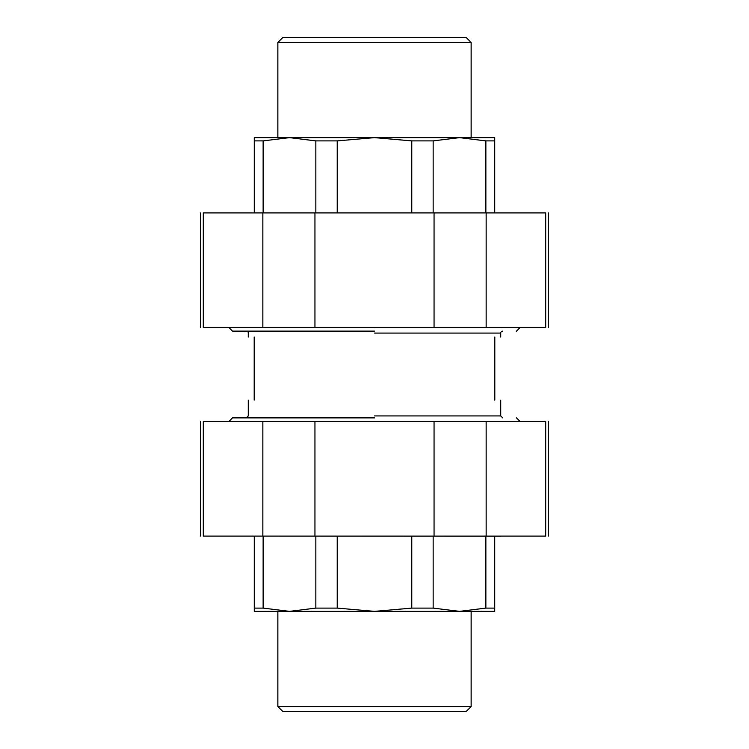 <?xml version="1.0" encoding="UTF-8"?>
<svg xmlns="http://www.w3.org/2000/svg" width="749" height="749" viewBox="0 0 749 749"><rect width="100%" height="100%" fill="white"/><g stroke="black" fill="none" stroke-linecap="round" stroke-linejoin="round"><path stroke-width="1.12" d="M374.5 417.886L232.499 417.886L374.5 417.886M494.808 400.135C502.663 400.135 502.663 400.135 494.808 400.135L494.808 337.031C502.663 337.031 502.663 337.031 494.808 337.031M254.192 400.135C246.337 400.135 246.337 400.135 254.192 400.135L254.192 337.031C246.337 337.031 246.337 337.031 254.192 337.031M374.5 331.114L232.499 331.114L374.5 331.114M282.869 37.45L466.131 37.45L282.869 37.45L277.86 42.459L471.14 42.459L471.14 137.638L459.512 137.638L433.156 140.896L411.772 140.896L374.5 137.638L494.724 137.638L494.724 140.896L485.867 140.896L459.512 137.638M277.86 42.459L277.86 137.638L289.488 137.638L263.133 140.896L254.276 140.896L254.276 137.638L374.5 137.638L337.228 140.896L315.844 140.896L289.488 137.638M494.724 212.782L494.724 140.896M485.867 212.782L485.867 140.896M433.156 212.782L433.156 140.896M411.772 212.782L411.772 140.896M337.228 212.782L337.228 140.896M315.844 212.782L315.844 140.896M263.133 212.782L263.133 140.896M254.276 212.782L254.276 140.896M248.275 212.903L500.725 212.903M282.869 711.55L466.131 711.55L282.869 711.55L277.86 706.541L277.86 611.362L289.488 611.362L315.844 608.104L337.228 608.104L374.5 611.362L411.772 608.104L433.156 608.104L459.512 611.362L485.867 608.104L494.724 608.104L494.724 611.362L254.276 611.362L254.276 608.104L263.133 608.104L289.488 611.362M466.131 711.55L471.14 706.541L277.86 706.541M471.14 706.541L471.14 611.362L459.512 611.362M263.133 536.218L263.133 608.104M254.276 536.218L254.276 608.104M337.228 536.218L337.228 608.104M315.844 536.218L315.844 608.104M433.156 536.218L433.156 608.104M411.772 536.218L411.772 608.104M494.724 536.218L494.724 608.104M485.867 536.218L485.867 608.104M500.725 536.218L248.275 536.097M486.148 327.613L203.297 327.613C199.805 327.613 199.805 327.613 203.297 327.613L203.297 212.903C199.805 212.903 199.805 212.903 203.297 212.903L545.703 212.903C549.195 212.903 549.195 212.903 545.703 212.903L545.703 327.613C549.195 327.613 549.195 327.613 545.703 327.613L486.148 327.613L486.148 212.903M314.945 212.903L314.945 327.613M262.852 327.613L262.852 212.903M434.055 327.613L434.055 212.903M203.297 421.387C199.805 421.387 199.805 421.387 203.297 421.387L545.703 421.387C549.195 421.387 549.195 421.387 545.703 421.387L545.703 536.097C549.195 536.097 549.195 536.097 545.703 536.097L203.297 536.097C199.805 536.097 199.805 536.097 203.297 536.097L203.297 421.387M262.852 536.097L262.852 421.387M314.945 421.387L314.945 536.097M434.055 536.097L434.055 421.387M486.148 421.387L486.148 536.097M374.5 415.92L500.725 415.92L374.5 415.92M374.5 333.08L500.725 333.08L374.5 333.08M519.993 421.387L516.501 417.886M232.499 417.886L229.007 421.387M248.275 400.135L248.275 415.92L246.309 417.886M500.725 400.135L500.725 415.92L502.691 417.886M502.691 331.114C500.978 331.798 500.323 332.453 500.725 333.08L500.725 337.031M246.309 331.114C248.022 331.798 248.677 332.453 248.275 333.08L248.275 337.031M519.993 327.613L516.501 331.114M229.007 327.613L232.499 331.114M466.131 37.45L471.14 42.459M200.676 212.903L200.676 327.613M548.324 327.613L548.324 212.903M200.676 536.097L200.676 421.387M548.324 421.387L548.324 536.097"/></g></svg>

